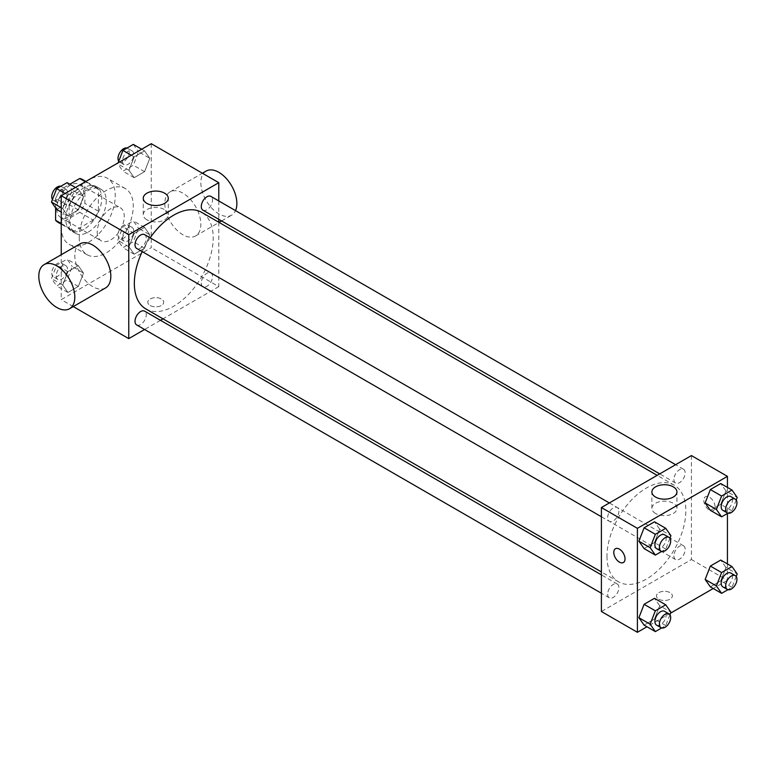 <?xml version="1.0" encoding="UTF-8"?>
<svg xmlns="http://www.w3.org/2000/svg" width="776" height="776" viewBox="0 0 776 776"><rect width="100%" height="100%" fill="white"/><g stroke="black" fill="none" stroke-linecap="round" stroke-linejoin="round"><path stroke-width="0.58" stroke-dasharray="3.88 2.91" d="M97.242 232.072A19.099 11.029 120 0 0 101.2 240.812A19.099 11.029 120 0 0 120.299 229.783A19.099 11.029 120 0 0 120.299 207.735A19.099 11.029 120 0 0 105.584 212.847A19.099 11.029 120 0 0 97.242 232.072M56.735 208.676A19.099 11.029 120 0 0 60.693 217.425A19.099 11.029 120 0 0 79.782 206.397A19.099 11.029 120 0 0 79.782 184.349A19.099 11.029 120 0 0 65.068 189.46A19.099 11.029 120 0 0 56.735 208.676M98.368 189.296L84.865 181.497L84.865 203.38A24.648 14.23 120 0 1 79.715 212.304L93.217 220.103A24.648 14.23 120 0 0 98.368 211.179L98.368 189.296A24.648 14.23 120 0 0 96.069 187.336A24.648 14.23 120 0 0 93.217 186.318L74.263 197.259L60.761 189.46L69.811 184.242M84.865 181.497A24.648 14.23 120 0 0 82.566 179.537M79.715 212.304L60.761 223.245A24.648 14.23 120 0 1 57.909 222.227M55.61 207.939L55.61 198.394A24.648 14.23 120 0 1 60.761 189.46M93.217 220.103L74.263 231.044L60.761 223.245M61.236 223.517L69.112 228.066L69.112 206.183L55.61 198.394M69.112 228.066A24.648 14.23 120 0 0 71.421 230.026A24.648 14.23 120 0 0 74.263 231.044M74.263 197.259A24.648 14.23 120 0 0 69.112 206.183M83.74 229.473A25.462 14.705 -60 0 1 71.014 230.734A25.462 14.705 -60 0 1 71.014 201.333A25.462 14.705 -60 0 1 96.476 186.628A25.462 14.705 -60 0 1 100.376 207.037A25.462 14.705 -60 0 1 83.74 229.473M88.241 232.072A25.462 14.705 120 0 0 104.876 209.636A25.462 14.705 120 0 0 100.977 189.228A25.462 14.705 120 0 0 81.354 196.047A25.462 14.705 120 0 0 70.238 221.674A25.462 14.705 120 0 0 75.514 233.334A25.462 14.705 120 0 0 88.241 232.072M93.217 186.318L85.341 181.768M98.368 211.179L84.865 203.38M61.236 226.873A38.199 22.048 120 0 0 69.142 244.362A38.199 22.048 120 0 0 107.34 222.305A38.199 22.048 120 0 0 107.34 178.199A38.199 22.048 120 0 0 77.91 188.432A38.199 22.048 120 0 0 61.236 226.873M79.239 237.272A38.199 22.048 120 0 0 87.154 254.751A38.199 22.048 120 0 0 125.343 232.703A38.199 22.048 120 0 0 125.343 188.597A38.199 22.048 120 0 0 95.914 198.831A38.199 22.048 120 0 0 79.239 237.272M149.778 234.798L144.579 248.194L134.18 254.198L128.981 246.807L134.18 233.411L144.579 227.407L149.778 234.798L144.579 248.194L134.18 254.198L128.981 246.807L134.18 233.411L144.579 227.407L149.778 234.798L138.516 228.299L133.326 241.705L122.928 247.699L117.729 240.308L122.928 226.912L133.326 220.908L138.516 228.299M149.778 158.294L144.579 171.69L134.18 177.685L128.981 170.293L134.18 156.898L144.579 150.893L149.778 158.294L144.579 171.69L134.18 177.685L128.981 170.293L134.18 156.898L144.579 150.893L149.778 158.294L138.516 151.795L133.326 165.191L122.928 171.195L117.729 163.794L118.097 162.863M151.262 143.706L151.262 247.66L61.236 299.643L61.236 254.732M83.517 273.055L78.318 286.451L67.919 292.455L62.72 285.064L67.919 271.658L78.318 265.664L83.517 273.055L78.318 286.451L67.919 292.455L62.72 285.064L67.919 271.658L78.318 265.664L83.517 273.055L72.265 266.556L67.066 279.952L56.667 285.956L51.468 278.565L56.667 265.169L67.066 259.165L72.265 266.556M83.517 196.541L78.318 209.937L67.919 215.941L62.72 208.55L67.919 195.154L78.318 189.15L83.517 196.541L78.318 209.937L67.919 215.941L62.72 208.55L67.919 195.154L78.318 189.15L83.517 196.541L72.265 190.052L67.066 203.448L56.667 209.442M73.264 306.588L61.236 299.643M218.784 222.256L218.784 286.645L151.262 247.66M218.784 286.645L163.018 318.839M160.477 320.304L144.569 329.499M150.137 305.492A7.954 4.598 0 0 0 158.808 306.481A7.954 4.598 0 0 0 163.717 302.242A7.954 4.598 0 0 0 155.763 297.644A7.954 4.598 0 0 0 147.809 302.242A7.954 4.598 0 0 0 150.137 305.492A7.954 4.598 0 0 0 158.808 306.481A7.954 4.598 0 0 0 163.717 302.233A7.954 4.598 0 0 0 155.763 297.644A7.954 4.598 0 0 0 147.809 302.233A7.954 4.598 0 0 0 150.137 305.482M145.888 308.955A55.765 32.194 120 0 0 201.653 276.751A55.765 32.194 120 0 0 201.653 212.362M150.146 237.834A55.765 32.194 120 0 0 142.192 251.618M218.784 200.945L218.784 219.327M202.924 210.17A7.954 4.598 120 0 0 210.878 205.572A7.954 4.598 120 0 0 210.878 196.386M201.275 283.036A7.954 4.598 120 0 0 202.924 286.674A7.954 4.598 120 0 0 210.878 282.086A7.954 4.598 120 0 0 210.878 272.89A7.954 4.598 120 0 0 204.748 275.024A7.954 4.598 120 0 0 201.275 283.036M136.663 324.931A7.954 4.598 120 0 0 144.617 320.333A7.954 4.598 120 0 0 144.617 311.147M144.617 234.633A7.954 4.598 -60 0 1 146.266 238.28A7.954 4.598 -60 0 1 142.794 246.293A7.954 4.598 -60 0 1 136.663 248.417M164.842 203.525A25.462 14.705 -120 0 0 175.948 229.153A25.462 14.705 -120 0 0 195.571 235.972A25.462 14.705 -120 0 0 195.571 206.571A25.462 14.705 -120 0 0 170.109 191.866A25.462 14.705 -120 0 0 164.842 203.525M105.546 287.945A25.462 14.705 60 0 1 80.083 273.249A25.462 14.705 60 0 1 80.083 243.848M206.125 171.079A25.462 14.705 -120 0 0 200.848 182.738A25.462 14.705 -120 0 0 211.964 208.356A25.462 14.705 -120 0 0 231.588 215.185A25.462 14.705 -120 0 0 235.526 210.616M146.916 219.821A12.523 7.226 180 0 1 143.25 214.709A12.523 7.226 180 0 1 155.763 207.483A12.523 7.226 180 0 1 168.285 214.709A12.523 7.226 180 0 1 160.554 221.383A12.523 7.226 180 0 1 146.916 219.821M606.977 556.305A55.765 32.194 120 0 0 618.53 581.825A55.765 32.194 120 0 0 674.295 549.631A55.765 32.194 120 0 0 674.295 485.243A55.765 32.194 120 0 0 631.325 500.18A55.765 32.194 120 0 0 606.977 556.305M618.908 511.161A7.954 4.598 -60 0 1 615.436 519.163A7.954 4.598 -60 0 1 609.305 521.297A7.954 4.598 -60 0 1 609.305 512.111A7.954 4.598 -60 0 1 617.26 507.514A7.954 4.598 -60 0 1 618.908 511.161M673.917 555.907A7.954 4.598 120 0 0 675.566 559.554A7.954 4.598 120 0 0 683.52 554.956A7.954 4.598 120 0 0 683.52 545.77A7.954 4.598 120 0 0 677.39 547.904A7.954 4.598 120 0 0 673.917 555.907M607.657 594.164A7.954 4.598 120 0 0 609.305 597.811A7.954 4.598 120 0 0 617.26 593.213A7.954 4.598 120 0 0 617.26 584.027A7.954 4.598 120 0 0 611.129 586.161A7.954 4.598 120 0 0 607.657 594.164M673.917 479.403A7.954 4.598 120 0 0 675.566 483.041A7.954 4.598 120 0 0 683.52 478.452A7.954 4.598 120 0 0 683.52 469.257A7.954 4.598 120 0 0 677.39 471.391A7.954 4.598 120 0 0 673.917 479.403M691.426 455.57L691.426 559.525L601.4 611.498M727.432 563.919L727.432 580.312L691.426 559.525M727.432 580.312L713.231 588.509M670.58 613.137L646.971 626.765M658.785 599.159A7.954 4.598 0 0 0 667.457 600.149A7.954 4.598 0 0 0 672.375 595.91A7.954 4.598 0 0 0 664.411 591.312A7.954 4.598 0 0 0 656.457 595.91A7.954 4.598 0 0 0 658.785 599.159A7.954 4.598 0 0 0 667.457 600.149A7.954 4.598 0 0 0 672.375 595.9A7.954 4.598 0 0 0 664.411 591.312A7.954 4.598 0 0 0 656.457 595.9A7.954 4.598 0 0 0 658.785 599.15M725.948 490.936L720.749 483.545L725.948 490.936L720.749 504.342L710.35 510.336L720.749 504.342L725.948 490.936L737.2 497.435M659.687 605.707L654.488 598.315L659.687 605.707L654.488 619.102L644.09 625.107L654.488 619.102L659.687 605.707L670.939 612.206M727.432 487.406L727.432 513.47M725.948 567.45L720.749 560.059L725.948 567.45L720.749 580.846L710.35 586.85L720.749 580.846L725.948 567.45L737.2 573.949M659.687 529.193L654.488 521.802L659.687 529.193L654.488 542.589L644.09 548.593L654.488 542.589L659.687 529.193L670.939 535.692M703.803 500.394A7.954 4.598 -120 0 0 707.275 508.406A7.954 4.598 -120 0 0 713.406 510.54A7.954 4.598 -120 0 0 713.406 501.344A7.954 4.598 -120 0 0 705.452 496.756A7.954 4.598 -120 0 0 703.803 500.394M615.426 548.729L615.426 548.729A7.954 4.598 60 0 1 621.557 550.863A7.954 4.598 60 0 1 625.029 558.865A7.954 4.598 60 0 1 623.38 562.513L623.38 562.513M703.803 500.404A7.954 4.598 -120 0 0 707.275 508.406A7.954 4.598 -120 0 0 713.406 510.54A7.954 4.598 -120 0 0 713.406 501.354A7.954 4.598 -120 0 0 705.452 496.756A7.954 4.598 -120 0 0 703.803 500.404M655.565 513.489A12.523 7.226 180 0 1 651.898 508.377A12.523 7.226 180 0 1 664.411 501.15A12.523 7.226 180 0 1 676.934 508.377A12.523 7.226 180 0 1 669.203 515.051A12.523 7.226 180 0 1 655.565 513.489M669.94 538.263L665.74 549.088L661.666 551.435M656.564 548.583A7.954 4.598 120 0 0 664.528 543.995A7.954 4.598 120 0 0 664.528 534.8M665.74 549.088L654.488 542.589M736.201 500.006L732.001 510.831L727.927 513.188M722.825 510.327A7.954 4.598 120 0 0 730.779 505.739A7.954 4.598 120 0 0 730.779 496.553M732.001 510.831L720.749 504.342M669.94 614.776L665.74 625.601L661.666 627.949M656.564 625.097A7.954 4.598 120 0 0 664.528 620.499A7.954 4.598 120 0 0 664.528 611.313M665.74 625.601L654.488 619.102M736.201 576.519L732.001 587.345L727.927 589.692M722.825 586.84A7.954 4.598 120 0 0 730.779 582.242A7.954 4.598 120 0 0 730.779 573.057M732.001 587.345L720.749 580.846M67.066 182.651L72.265 190.052M56.241 199.296A7.954 4.598 120 0 0 57.89 202.943A7.954 4.598 120 0 0 65.844 198.346A7.954 4.598 120 0 0 65.844 189.16A7.954 4.598 120 0 0 59.713 191.294A7.954 4.598 120 0 0 56.241 199.296M78.318 209.937L67.066 203.448M67.919 215.941L61.236 212.081M62.72 208.55L61.236 207.687M67.919 195.154L65.038 193.486M78.318 189.15L75.437 187.491M52.467 199.481A7.954 4.598 120 0 0 53.389 200.344A7.954 4.598 120 0 0 61.343 195.746A7.954 4.598 120 0 0 61.343 186.56A7.954 4.598 120 0 0 60.741 186.308M133.326 144.394L138.516 151.795M122.501 161.039A7.954 4.598 120 0 0 124.15 164.687A7.954 4.598 120 0 0 132.104 160.089A7.954 4.598 120 0 0 132.104 150.903A7.954 4.598 120 0 0 125.974 153.037A7.954 4.598 120 0 0 122.501 161.039M144.579 171.69L133.326 165.191M134.18 177.685L122.928 171.195M128.981 170.293L117.729 163.794M134.18 156.898L131.299 155.239M144.579 150.893L141.698 149.234M118.728 161.224A7.954 4.598 120 0 0 119.649 162.087A7.954 4.598 120 0 0 127.604 157.489A7.954 4.598 120 0 0 127.604 148.303A7.954 4.598 120 0 0 127.002 148.051M56.241 275.81A7.954 4.598 120 0 0 57.89 279.447A7.954 4.598 120 0 0 65.844 274.859A7.954 4.598 120 0 0 65.844 265.673A7.954 4.598 120 0 0 59.713 267.798A7.954 4.598 120 0 0 56.241 275.81M78.318 286.451L67.066 279.952M67.919 292.455L56.667 285.956M62.72 285.064L51.468 278.565M67.919 271.658L56.667 265.169M78.318 265.664L67.066 259.165M51.74 273.21A7.954 4.598 120 0 0 53.389 276.857A7.954 4.598 120 0 0 61.343 272.26A7.954 4.598 120 0 0 61.343 263.074A7.954 4.598 120 0 0 55.212 265.198A7.954 4.598 120 0 0 51.74 273.21M122.501 237.553A7.954 4.598 120 0 0 124.15 241.2A7.954 4.598 120 0 0 132.104 236.602A7.954 4.598 120 0 0 132.104 227.416A7.954 4.598 120 0 0 125.974 229.55A7.954 4.598 120 0 0 122.501 237.553M144.579 248.194L133.326 241.705M134.18 254.198L122.928 247.699M128.981 246.807L117.729 240.308M134.18 233.411L122.928 226.912M144.579 227.407L133.326 220.908M118.001 234.953A7.954 4.598 120 0 0 119.649 238.601A7.954 4.598 120 0 0 127.604 234.003A7.954 4.598 120 0 0 127.604 224.817A7.954 4.598 120 0 0 121.473 226.951A7.954 4.598 120 0 0 118.001 234.953M60.693 217.425L101.2 240.812M79.782 184.349L120.299 207.735M100.977 189.228L96.476 186.628M75.514 233.334L71.014 230.734M96.069 187.336L85.884 181.458M71.421 230.026L61.236 224.148M125.343 188.597L107.34 178.199M87.154 254.751L69.142 244.362M195.571 235.972L219.055 222.411M221.596 220.947L231.588 215.185M170.109 191.866L202.391 173.232M168.285 214.709L168.285 198.287M143.25 214.709L143.25 198.287M674.295 485.243L657.165 475.349M618.53 581.825L601.4 571.941M601.4 516.738L609.305 521.297M609.354 502.955L617.26 507.514M683.52 545.77L210.878 272.89M675.566 559.554L202.924 286.674M617.26 584.027L601.4 574.87M609.305 597.811L601.4 593.242M683.52 469.257L675.615 464.698M675.566 483.041L659.697 473.884M676.934 508.377L676.934 491.955M651.898 508.377L651.898 491.955M65.844 189.16L61.343 186.56M57.89 202.943L53.389 200.344M132.104 150.903L127.604 148.303M124.15 164.687L119.649 162.087M65.844 265.673L61.343 263.074M57.89 279.447L53.389 276.857M132.104 227.416L127.604 224.817M124.15 241.2L119.649 238.601"/><path stroke-width="1.16" d="M69.811 184.242L79.715 178.519A24.648 14.23 120 0 1 82.566 179.537L85.884 181.458M61.236 223.517L55.61 220.268A24.648 14.23 120 0 0 57.909 222.227L61.236 224.148M55.61 220.268L55.61 207.939M85.341 181.768L79.715 178.519M61.236 254.732L61.236 195.688L151.262 143.706L218.784 182.69L218.784 200.945M144.569 329.499L128.758 338.627L73.264 306.588M163.018 318.839L160.477 320.304M142.192 251.618A55.765 32.194 120 0 0 134.335 283.424A55.765 32.194 120 0 0 145.888 308.955L601.4 571.941M657.165 475.349L201.653 212.362A55.765 32.194 120 0 0 150.146 237.834M218.784 219.327L218.784 222.256M128.758 338.627L128.758 234.672L218.784 182.69M675.615 464.698L210.878 196.386A7.954 4.598 120 0 0 204.748 198.511A7.954 4.598 120 0 0 201.275 206.523A7.954 4.598 120 0 0 202.924 210.17L659.697 473.884M601.4 574.87L144.617 311.147A7.954 4.598 120 0 0 138.487 313.281A7.954 4.598 120 0 0 135.014 321.293A7.954 4.598 120 0 0 136.663 324.931L601.4 593.242M601.4 516.738L136.663 248.417A7.954 4.598 -60 0 1 136.663 239.231A7.954 4.598 -60 0 1 144.617 234.633L609.354 502.955M128.758 234.672L61.236 195.688M146.916 203.399A12.523 7.226 180 0 1 143.25 198.287A12.523 7.226 180 0 1 155.763 191.061A12.523 7.226 180 0 1 168.285 198.287A12.523 7.226 180 0 1 160.554 204.961A12.523 7.226 180 0 1 146.916 203.399M44.077 264.635L80.083 243.848A25.462 14.705 60 0 1 99.706 250.667A25.462 14.705 60 0 1 110.822 276.295A25.462 14.705 60 0 1 105.546 287.945L69.539 308.741A25.462 14.705 60 0 1 44.077 294.036A25.462 14.705 60 0 1 44.077 264.635A25.462 14.705 60 0 1 63.7 271.454A25.462 14.705 60 0 1 74.806 297.082A25.462 14.705 60 0 1 69.539 308.741M235.526 210.616A25.462 14.705 -120 0 0 228.823 181.565A25.462 14.705 -120 0 0 206.125 171.079L202.391 173.232M646.971 626.765L637.406 632.294L601.4 611.498L601.4 507.543L691.426 455.57L727.432 476.357L727.432 487.406M713.231 588.509L670.58 613.137M710.35 510.336L705.151 502.945L710.35 489.549L720.749 483.545L710.35 489.549L705.151 502.945L710.35 510.336L721.602 516.835L716.413 509.444L721.602 496.048L732.001 490.044L737.2 497.435L736.201 500.006M644.09 625.107L638.9 617.706L644.09 604.31L654.488 598.315L644.09 604.31L638.9 617.706L644.09 625.107L655.351 631.606L650.152 624.205L655.351 610.809L665.74 604.805L670.939 612.206L669.94 614.776M727.432 513.47L727.432 563.919M637.406 632.294L637.406 528.34L727.432 476.357M710.35 586.85L705.151 579.459L710.35 566.063L720.749 560.059L710.35 566.063L705.151 579.459L710.35 586.85L721.602 593.349L716.413 585.948L721.602 572.552L732.001 566.558L737.2 573.949L736.201 576.519M644.09 548.593L638.9 541.202L644.09 527.806L654.488 521.802L644.09 527.806L638.9 541.202L644.09 548.593L655.351 555.092L650.152 547.701L655.351 534.295L665.74 528.301L670.939 535.692L669.94 538.263M637.406 528.34L601.4 507.543M655.565 497.067A12.523 7.226 180 0 1 651.898 491.955A12.523 7.226 180 0 1 664.411 484.728A12.523 7.226 180 0 1 676.934 491.955A12.523 7.226 180 0 1 669.203 498.628A12.523 7.226 180 0 1 655.565 497.067M625.029 558.875A7.954 4.598 60 0 1 623.38 562.513A7.954 4.598 60 0 1 615.426 557.915A7.954 4.598 60 0 1 615.426 548.729A7.954 4.598 60 0 1 621.557 550.863A7.954 4.598 60 0 1 625.029 558.875M623.38 562.513A7.954 4.598 60 0 1 615.426 557.915A7.954 4.598 60 0 1 615.426 548.729M661.666 551.435L655.351 555.092M669.028 537.399L664.528 534.8A7.954 4.598 120 0 0 658.387 536.934A7.954 4.598 120 0 0 654.915 544.946A7.954 4.598 120 0 0 656.564 548.583L661.065 551.183A7.954 4.598 120 0 0 669.028 546.595A7.954 4.598 120 0 0 669.028 537.399A7.954 4.598 120 0 0 662.888 539.533A7.954 4.598 120 0 0 659.416 547.546A7.954 4.598 120 0 0 661.065 551.183M650.152 547.701L638.9 541.202M655.351 534.295L644.09 527.806M665.74 528.301L654.488 521.802M727.927 513.188L721.602 516.835M735.289 499.143L730.779 496.553A7.954 4.598 120 0 0 724.648 498.677A7.954 4.598 120 0 0 721.176 506.689A7.954 4.598 120 0 0 722.825 510.327L727.325 512.926A7.954 4.598 120 0 0 735.289 508.338A7.954 4.598 120 0 0 735.289 499.143A7.954 4.598 120 0 0 729.149 501.277A7.954 4.598 120 0 0 725.676 509.289A7.954 4.598 120 0 0 727.325 512.926M716.413 509.444L705.151 502.945M721.602 496.048L710.35 489.549M732.001 490.044L720.749 483.545M661.666 627.949L655.351 631.606M669.028 613.913L664.528 611.313A7.954 4.598 120 0 0 658.387 613.447A7.954 4.598 120 0 0 654.915 621.45A7.954 4.598 120 0 0 656.564 625.097L661.065 627.697A7.954 4.598 120 0 0 669.028 623.099A7.954 4.598 120 0 0 669.028 613.913A7.954 4.598 120 0 0 662.888 616.047A7.954 4.598 120 0 0 659.416 624.049A7.954 4.598 120 0 0 661.065 627.697M650.152 624.205L638.9 617.706M655.351 610.809L644.09 604.31M665.74 604.805L654.488 598.315M727.927 589.692L721.602 593.349M735.289 575.656L730.779 573.057A7.954 4.598 120 0 0 724.648 575.191A7.954 4.598 120 0 0 721.176 583.203A7.954 4.598 120 0 0 722.825 586.84L727.325 589.44A7.954 4.598 120 0 0 735.289 584.842A7.954 4.598 120 0 0 735.289 575.656A7.954 4.598 120 0 0 729.149 577.79A7.954 4.598 120 0 0 725.676 585.802A7.954 4.598 120 0 0 727.325 589.44M716.413 585.948L705.151 579.459M721.602 572.552L710.35 566.063M732.001 566.558L720.749 560.059M61.236 212.081L56.667 209.442L51.468 202.051L56.667 188.655L67.066 182.651L75.437 187.491M61.236 207.687L51.468 202.051M65.038 193.486L56.667 188.655M60.741 186.308A7.954 4.598 120 0 0 54.844 189.092A7.954 4.598 120 0 0 51.74 196.697A7.954 4.598 120 0 0 52.467 199.481M118.097 162.863L122.928 150.399L133.326 144.394L141.698 149.234M131.299 155.239L122.928 150.399M127.002 148.051A7.954 4.598 120 0 0 121.104 150.835A7.954 4.598 120 0 0 118.001 158.45A7.954 4.598 120 0 0 118.728 161.224M219.055 222.411L221.596 220.947"/></g></svg>
